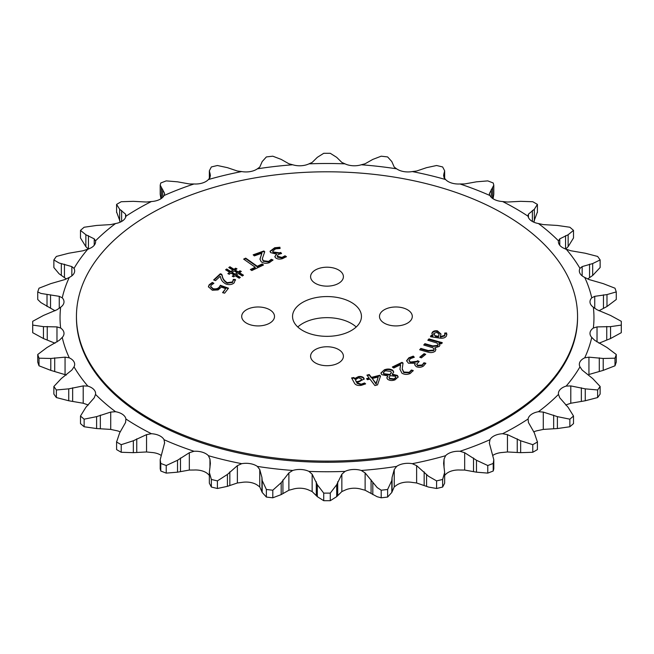 <?xml version="1.0" encoding="UTF-8"?>
<svg xmlns="http://www.w3.org/2000/svg" width="654" height="654" viewBox="0 0 654 654"><rect width="100%" height="100%" fill="white"/><g stroke="black" fill="none" stroke-linecap="round" stroke-linejoin="round"><path stroke-width="0.98" d="M338.6 269.979A16.407 9.475 0 0 0 320.722 267.927A16.407 9.475 0 0 0 310.593 276.675A16.407 9.475 0 0 0 315.4 283.37A16.407 9.475 0 0 0 333.278 285.43A16.407 9.475 0 0 0 343.407 276.675A16.407 9.475 0 0 0 338.6 269.979M269.71 309.759A16.407 9.475 0 0 0 251.831 307.699A16.407 9.475 0 0 0 241.702 316.454A16.407 9.475 0 0 0 246.501 323.15A16.407 9.475 0 0 0 264.38 325.202A16.407 9.475 0 0 0 274.508 316.454A16.407 9.475 0 0 0 269.71 309.759M338.6 349.53A16.407 9.475 0 0 0 320.722 347.478A16.407 9.475 0 0 0 310.593 356.226A16.407 9.475 0 0 0 315.4 362.929A16.407 9.475 0 0 0 333.278 364.981A16.407 9.475 0 0 0 343.407 356.226A16.407 9.475 0 0 0 338.6 349.53M407.499 309.759A16.407 9.475 0 0 0 389.62 307.699A16.407 9.475 0 0 0 379.492 316.454A16.407 9.475 0 0 0 384.29 323.15A16.407 9.475 0 0 0 402.169 325.202A16.407 9.475 0 0 0 412.298 316.454A16.407 9.475 0 0 0 407.499 309.759M351.362 302.385A34.449 19.89 0 0 0 313.814 298.077A34.449 19.89 0 0 0 292.551 316.454A34.449 19.89 0 0 0 302.638 330.515A34.449 19.89 0 0 0 340.186 334.832A34.449 19.89 0 0 0 361.449 316.454A34.449 19.89 0 0 0 351.362 302.385M356.209 327A34.449 19.89 0 0 0 351.362 323.485A34.449 19.89 0 0 0 297.791 327M149.831 418.74A250.556 144.657 0 0 0 422.885 450.099A250.556 144.657 0 0 0 577.556 316.454A250.556 144.657 0 0 0 504.169 214.169A250.556 144.657 0 0 0 231.115 182.809A250.556 144.657 0 0 0 76.444 316.454A250.556 144.657 0 0 0 149.831 418.74M577.556 316.454L577.556 317.623A250.556 144.657 180 0 1 422.885 451.268A250.556 144.657 180 0 1 149.831 419.909A250.556 144.657 180 0 1 76.444 317.623L76.444 316.454M459.983 183.978A266.955 154.123 180 0 1 489.969 195.546A14.617 8.437 0 0 0 493.631 199.094A14.617 8.437 0 0 0 502.591 201.53A266.955 154.123 180 0 1 515.769 208.642A266.955 154.123 180 0 1 528.089 216.245A14.617 8.437 0 0 0 532.299 221.42A14.617 8.437 0 0 0 538.446 223.537A266.955 154.123 180 0 1 558.475 240.844A14.617 8.437 0 0 0 558.402 241.702A14.617 8.437 0 0 0 562.685 247.67A14.617 8.437 0 0 0 566.176 249.158A266.955 154.123 180 0 1 579.975 268.393A14.617 8.437 0 0 0 579.33 270.87A14.617 8.437 0 0 0 583.613 276.838A14.617 8.437 0 0 0 584.709 277.41A266.955 154.123 180 0 1 591.747 297.832A14.617 8.437 0 0 0 589.998 301.837A14.617 8.437 0 0 0 593.35 307.216A266.955 154.123 180 0 1 593.35 328.03A14.617 8.437 0 0 0 589.998 333.409A14.617 8.437 0 0 0 591.747 337.415A266.955 154.123 180 0 1 584.709 357.836A14.617 8.437 0 0 0 579.33 364.376A14.617 8.437 0 0 0 579.975 366.853A266.955 154.123 180 0 1 566.176 386.089A14.617 8.437 0 0 0 558.402 393.544A14.617 8.437 0 0 0 558.475 394.403A266.955 154.123 180 0 1 538.446 411.709A14.617 8.437 0 0 0 528.089 419.001A266.955 154.123 180 0 1 502.591 433.716A14.617 8.437 0 0 0 489.969 439.701A266.955 154.123 180 0 1 459.983 451.268A14.617 8.437 0 0 0 445.587 455.707A266.955 154.123 180 0 1 412.273 463.678A14.617 8.437 0 0 0 396.643 466.408A266.955 154.123 180 0 1 361.278 470.471A14.617 8.437 0 0 0 345.026 471.395A266.955 154.123 180 0 1 308.974 471.395A14.617 8.437 0 0 0 292.722 470.471A266.955 154.123 180 0 1 257.357 466.408A14.617 8.437 0 0 0 241.727 463.678A266.955 154.123 180 0 1 208.413 455.707A14.617 8.437 0 0 0 194.017 451.268A266.955 154.123 180 0 1 164.031 439.701A14.617 8.437 0 0 0 151.409 433.716A266.955 154.123 180 0 1 125.911 419.001A14.617 8.437 0 0 0 115.554 411.709A266.955 154.123 180 0 1 95.525 394.403A14.617 8.437 0 0 0 95.598 393.544A14.617 8.437 0 0 0 87.824 386.089A266.955 154.123 180 0 1 74.025 366.853A14.617 8.437 0 0 0 74.67 364.376A14.617 8.437 0 0 0 69.291 357.836A266.955 154.123 180 0 1 62.253 337.415A14.617 8.437 0 0 0 64.002 333.409A14.617 8.437 0 0 0 60.65 328.03A266.955 154.123 180 0 1 60.65 307.216A14.617 8.437 0 0 0 64.002 301.837A14.617 8.437 0 0 0 62.253 297.832A266.955 154.123 180 0 1 69.291 277.41A14.617 8.437 0 0 0 74.67 270.87A14.617 8.437 0 0 0 74.025 268.393A266.955 154.123 180 0 1 87.824 249.158A14.617 8.437 0 0 0 95.598 241.702A14.617 8.437 0 0 0 95.525 240.844A266.955 154.123 180 0 1 115.554 223.537A14.617 8.437 0 0 0 125.911 216.245A266.955 154.123 180 0 1 151.409 201.53A14.617 8.437 0 0 0 164.031 195.546A266.955 154.123 180 0 1 194.017 183.978A14.617 8.437 0 0 0 208.413 179.539L209.95 177.577L210.384 175.313L209.354 170.784L211.356 166.958A294.3 169.909 180 0 1 217.414 165.511L227.428 167.661L237.377 171.021L241.727 171.569A14.617 8.437 0 0 0 257.357 168.838L259.761 167.097L262.189 161.571L266.374 156.935A294.3 169.909 180 0 1 272.8 156.2L281.179 159.396L288.88 163.753L292.722 164.775A14.617 8.437 0 0 0 308.974 163.852L312.154 162.429L317.321 157.336L323.722 153.306A294.3 169.909 180 0 1 330.278 153.306L336.679 157.336L341.846 162.429L345.026 163.852A14.617 8.437 0 0 0 361.278 164.775L365.12 163.753L372.821 159.396L381.2 156.2A294.3 169.909 180 0 1 387.626 156.935L391.811 161.571L394.239 167.097L396.643 168.838A14.617 8.437 0 0 0 397.64 169.468A14.617 8.437 0 0 0 412.273 171.569L416.623 171.021L426.571 167.661L436.586 165.511A294.3 169.909 180 0 1 442.644 166.958L444.646 170.784L443.616 175.313L444.05 177.577L445.587 179.539A14.617 8.437 0 0 0 448.162 181.55A14.617 8.437 0 0 0 459.983 183.978L464.675 183.946L476.48 181.82L487.77 180.888A294.3 169.909 180 0 1 493.222 182.989L493.795 185.147L489.347 193.731M502.591 201.53L507.447 202.037L520.658 201.334L532.773 201.726A294.3 169.909 180 0 1 535.103 203.059A294.3 169.909 180 0 1 537.408 204.4L534.343 209.239L528.44 214.152L528.023 215.697M538.446 223.537L543.278 224.592L557.388 225.45L569.863 227.24A294.3 169.909 180 0 1 573.509 230.388L568.138 234.737L559.775 238.849L558.475 240.844M566.176 249.158L570.795 250.752L585.265 253.237L597.625 256.442A294.3 169.909 180 0 1 600.135 259.932L592.671 263.562L582.158 266.595L579.975 268.393M584.709 277.41L588.943 279.511L603.209 283.623L614.989 288.201A294.3 169.909 180 0 1 616.264 291.913L606.986 294.586L594.739 296.327L591.747 297.832M593.35 307.216L597.028 309.759L610.55 315.457L621.284 321.31A294.3 169.909 180 0 1 621.3 323.207A294.3 169.909 180 0 1 621.284 325.095L610.55 326.632L597.028 326.902L593.35 328.03M591.747 337.415L594.739 340.342L606.986 347.503L616.264 354.493A294.3 169.909 180 0 1 614.989 358.204L603.209 358.466L588.943 357.158L584.709 357.836M579.975 366.853L582.158 370.074L592.671 378.527L600.135 386.473A294.3 169.909 180 0 1 597.625 389.972L585.265 388.852L570.795 385.917L566.176 386.089M396.643 466.408L394.239 469.564L392.065 477.477L391.811 480.51L387.626 489.47L387.626 497.065L391.811 492.429L394.239 486.903L396.643 485.162A14.617 8.437 0 0 1 412.273 482.431L416.623 482.979L428.542 487.066L436.586 488.489L436.586 480.894L428.542 476.3L416.623 465.648L412.273 463.678M345.026 471.395L341.846 474.232L336.679 484.753L330.278 493.108L330.278 500.694L336.679 496.664L341.846 491.571L345.026 490.148A14.617 8.437 0 0 1 361.278 489.225L365.12 490.247L377.178 496.738L381.2 497.8L381.2 490.214L377.178 487.573L365.12 472.916L361.278 470.471M292.722 470.471L288.88 472.916L281.179 482.693L272.8 490.214L272.8 497.8L281.179 494.604L288.88 490.247L292.722 489.225A14.617 8.437 0 0 1 308.974 490.148L312.154 491.571L317.321 496.664L323.722 500.694L323.722 493.108L317.321 484.753L312.154 474.232L308.974 471.395M60.65 328.03L56.972 326.902L43.45 326.632L32.716 325.095L32.716 332.69L43.45 338.543L55.042 343.227M62.253 297.832L59.261 296.327L40.94 293.442L37.736 291.913L37.736 299.507L40.94 302.614L55.042 310.773M74.025 268.393L71.842 266.595L59.073 262.99L53.865 259.932L53.865 267.527L59.073 273.756L66.332 278.98M151.409 433.716L146.553 434.632L133.342 440.755L121.227 444.679L121.227 452.274A294.3 169.909 180 0 1 118.897 450.941A294.3 169.909 180 0 1 116.592 449.6L116.584 441.54L116.592 449.6M369.232 374.546L366.927 375.126L369.093 377.971L366.567 378.617L367.409 379.721L369.943 379.075L374.889 385.566L377.53 384.887L380.505 376.173L379.794 375.249L371.398 377.383L369.232 374.546L369.232 375.077L367.262 375.576M393.667 372.24L392.866 370.924C390.438 369.363 387.626 369.158 384.413 370.319L384.413 369.788L380.914 373.009L381.748 374.652L387.83 375.936L386.841 377.783L387.552 379.238C389.653 380.669 392.13 380.881 395 379.868L398.18 376.941L397.403 375.429L392.326 374.178L393.683 371.979L392.866 370.385C390.438 368.823 387.626 368.627 384.413 369.788L380.939 373.271M401.989 362.349L392.335 367.025L393.757 368.006L400.55 364.711L399.954 369.183L401.924 373.189C404.524 374.701 407.295 374.799 410.246 373.483L413.238 370.524L411.374 370.009L409.24 372.298L403.755 372.044L402.226 368.782L403.044 363.076L401.989 362.349L401.989 362.88L392.792 367.344M414.317 357.231L413.263 356.128L408.84 357.82L406.567 360.738L408.439 363.199L415.159 363.256L414.701 364.679L416.23 366.641C418.887 367.662 421.315 367.458 423.514 366.027L425.828 363.223L423.915 362.774L422.255 364.973L417.718 365.316L416.737 364.074L419.165 361.498L417.677 360.722L416.68 361.36L410.328 362.03L409.044 360.428L410.467 358.637L414.317 357.231M286.084 256.973L285.005 256.335L281.948 257.962L277.566 257.21L277.566 256.679C277.067 255.371 277.95 254.439 280.206 253.875L281.563 253.523L280.738 252.469L279.381 252.82L273.102 251.953L272.751 251.095L275.596 248.872L280.092 248.495L279.912 247.237L274.68 247.752L270.045 251.259L270.56 252.575L276.658 254.202L274.86 256.458L275.277 257.545C276.994 259.098 279.356 259.474 282.364 258.682L286.444 256.654L285.005 255.796L281.948 257.423L277.345 256.221M431.125 335.379L430.463 336.728L439.202 338.02C442.856 338.625 445.3 337.905 446.519 335.87L446.592 332.976L444.728 333.041L444.728 335.339L440.248 336.606L440.984 334.006L437.412 330.834C434.755 330.556 432.989 331.161 432.122 332.657L431.885 333.622L432.989 335.502L431.125 335.379L430.716 336.745M438.589 341.65L428.975 338.903L427.822 340.26L436.847 342.966L438.098 344.544L437.779 345.361L432.801 345.925L424.896 343.669L423.743 345.018L432.989 347.797L434.084 349.252L433.774 350.053L428.296 350.544L420.833 348.418L419.672 349.767L427.438 351.983C430.626 352.988 433.25 352.702 435.302 351.116L435.809 349.171L434.82 347.83L439.333 346.399L439.929 345.034L438.957 343.317L441.18 343.816L442.21 342.598L438.589 341.65L438.589 342.181L428.975 339.442L428.975 338.903M435.907 349.71L434.82 347.83M421.372 357.869L425.721 354.337L424.111 353.675L419.762 357.207L421.372 357.869M222.573 292.649L224.616 293.18L228.508 288.21L220.39 285.283L219.466 286.771C218.256 288.545 216.147 289.199 213.139 288.725L210.67 286.501L211.16 285.242L213.891 283.28L212.313 282.446L209.182 284.752L208.413 286.714L212.305 290.221L218.084 289.935L221.363 287.073L225.671 288.684L222.573 292.649M233.347 279.364L232.554 281.931L227.208 282.675C224.297 280.811 222.671 278.555 222.319 275.914L221.698 274.271L220.308 273.773L213.645 279.953L215.526 280.631L220.21 276.282L220.668 277.517C221.068 280.157 222.875 282.348 226.08 284.089C229.366 285.062 232.056 284.654 234.148 282.88L235.399 279.528L233.347 279.364L233.413 280.247M235.489 280.19L235.399 279.528L235.399 280.059L233.421 279.912M229.922 266.758L228.769 267.568L232.873 270.11L230.862 271.516L226.758 268.982L225.605 269.791L229.709 272.334L227.87 273.617L229.26 274.271L230.919 273.11L233.977 274.966L232.219 276.201L233.609 276.863L235.187 275.743L239.192 278.212L240.329 277.41L236.347 274.933L238.35 273.519L242.356 275.988L243.476 275.203L239.487 272.726L241.326 271.435L239.936 270.781L238.277 271.941L235.236 270.069L236.993 268.835L235.612 268.181L234.026 269.293L229.922 266.758L229.17 267.821M257.275 266.268L245.708 258.126L243.64 259.107L255.215 267.241L250.376 269.538L251.798 270.543L263.521 264.984L262.091 263.979L257.275 266.268L257.275 266.799L245.708 258.665L245.708 258.126M263.873 250.972L253.163 254.815L254.341 255.902L261.87 253.196L259.957 259.082L261.159 261.698C263.366 263.407 266.088 263.734 269.325 262.671L273.012 259.981L271.296 259.319L268.614 261.412L263.251 260.717L262.344 258.608L264.739 251.774L263.873 250.972L263.873 251.504L253.58 255.207M353.937 377.538L351.599 377.922L354.304 382.892C355.343 385.002 357.681 385.819 361.327 385.345L365.619 383.857L364.548 382.974L361.163 384.184L356.937 382.655L364.147 379.042L363.943 378.225C362.945 376.769 361.114 376.23 358.457 376.59L354.738 378.511L353.937 377.538L353.937 378.069L351.958 378.396M164.031 195.546L164.636 193.47L160.205 185.147L160.778 182.989A294.3 169.909 180 0 1 166.23 180.888L177.52 181.82L189.325 183.946L194.017 183.978M208.413 179.539A266.955 154.123 180 0 1 241.727 171.569M257.357 168.838A266.955 154.123 180 0 1 292.722 164.775M308.974 163.852A266.955 154.123 180 0 1 345.026 163.852M361.278 164.775A266.955 154.123 180 0 1 396.643 168.838M412.273 171.569A266.955 154.123 180 0 1 445.587 179.539M489.364 194.009L489.969 195.546M558.475 394.403L559.775 397.82L568.138 407.344L573.509 416.026A294.3 169.909 180 0 1 569.863 419.173L557.388 416.639L543.278 412.077L538.446 411.709M528.089 419.001L528.44 422.509L534.343 432.85L537.408 442.006A294.3 169.909 180 0 1 532.773 444.679L520.658 440.755L507.447 434.632L502.591 433.716M537.408 449.6L537.416 441.54L537.408 449.6A294.3 169.909 180 0 1 532.773 452.274L532.773 444.679M489.969 439.701L489.364 443.199L493.795 459.68L493.222 463.424A294.3 169.909 180 0 1 487.77 465.525L476.48 460.261L464.675 452.723L459.983 451.268M489.347 442.725L489.364 443.199M445.587 455.707L444.05 459.092L443.616 463.384L444.646 472.45L442.644 479.447A294.3 169.909 180 0 1 436.586 480.894M387.626 489.47A294.3 169.909 180 0 1 381.2 490.214M330.278 493.108A294.3 169.909 180 0 1 323.722 493.108M272.8 490.214A294.3 169.909 180 0 1 266.374 489.47L262.189 480.51L261.935 477.477L259.761 469.564L257.357 466.408M241.727 463.678L237.377 465.648L227.428 474.428L217.414 480.894A294.3 169.909 180 0 1 211.356 479.447L209.354 472.45L210.384 463.384L209.95 459.092L208.413 455.707M194.017 451.268L189.325 452.723L177.52 460.261L166.23 465.525A294.3 169.909 180 0 1 160.778 463.424L160.205 459.68L164.653 442.725M164.636 443.199L164.031 439.701M121.227 444.679A294.3 169.909 180 0 1 116.592 442.006L119.657 432.85L125.56 422.509L125.911 419.001M115.554 411.709L110.722 412.077L96.612 416.639L84.137 419.173A294.3 169.909 180 0 1 80.491 416.026L85.862 407.344L94.225 397.82L95.525 394.403M87.824 386.089L83.205 385.917L68.735 388.852L56.375 389.972A294.3 169.909 180 0 1 53.865 386.473L61.329 378.527L71.842 370.074L74.025 366.853M69.291 357.836L65.057 357.158L50.791 358.466L39.011 358.204A294.3 169.909 180 0 1 37.736 354.493L47.014 347.503L59.261 340.342L62.253 337.415M32.716 325.095A294.3 169.909 180 0 1 32.7 323.207A294.3 169.909 180 0 1 32.716 321.31L43.45 315.457L56.972 309.759L60.65 307.216M37.736 291.913A294.3 169.909 180 0 1 39.011 288.201L50.791 283.623L65.057 279.511L69.291 277.41M53.865 259.932A294.3 169.909 180 0 1 56.375 256.442L68.735 253.237L83.205 250.752L87.824 249.158M95.525 240.844L94.225 238.849L85.862 234.737L80.491 230.388A294.3 169.909 180 0 1 84.137 227.24L96.612 225.45L110.722 224.592L115.554 223.537M565.546 249.133L568.138 246.656L573.509 237.974L573.509 230.388M587.668 278.98L592.671 275.473L600.135 267.527L600.135 259.932M598.958 310.773L606.986 306.497L616.264 299.507L616.264 291.913M621.3 323.207L621.3 330.793A294.3 169.909 180 0 1 621.284 332.69L621.284 325.095M616.264 354.493L616.264 362.087A294.3 169.909 180 0 1 614.989 365.799L614.989 358.204M600.135 386.473L600.135 394.068A294.3 169.909 180 0 1 597.625 397.558L597.625 389.972M573.509 416.026L573.509 423.612A294.3 169.909 180 0 1 569.863 426.76L569.863 419.173M493.222 463.424L493.222 471.011A294.3 169.909 180 0 1 487.77 473.112L487.77 465.525M442.644 479.447L442.644 487.042A294.3 169.909 180 0 1 436.586 488.489M387.626 497.065A294.3 169.909 180 0 1 381.2 497.8M330.278 500.694A294.3 169.909 180 0 1 323.722 500.694M272.8 497.8A294.3 169.909 180 0 1 266.374 497.065L266.374 489.47M217.414 480.894L217.414 488.489A294.3 169.909 180 0 1 211.356 487.042L211.356 479.447M166.23 465.525L166.23 473.112A294.3 169.909 180 0 1 160.778 471.011L160.778 463.424M84.137 419.173L84.137 426.76A294.3 169.909 180 0 1 80.491 423.612L80.491 416.026M56.375 389.972L56.375 397.558A294.3 169.909 180 0 1 53.865 394.068L53.865 386.473M39.011 358.204L39.011 365.799A294.3 169.909 180 0 1 37.736 362.087L37.736 354.493M32.716 332.69A294.3 169.909 180 0 1 32.7 330.793L32.7 323.207M80.491 230.388L80.491 237.974L85.862 246.656L88.454 249.133M160.205 185.147L160.205 194.32L160.958 198.734M493.042 198.734L493.795 194.32L493.795 185.147M533.656 222.107L537.408 211.994M598.958 343.227L610.55 338.543L621.284 332.69M588.943 357.158L588.943 374.489L603.209 370.377L614.989 365.799M565.677 404.998A14.617 8.437 0 0 1 566.176 404.842L570.795 403.248L585.265 400.763L597.625 397.558M533.656 431.893A14.617 8.437 0 0 1 538.446 430.463L543.278 429.408L557.388 428.55L569.863 426.76M493.042 455.266A14.617 8.437 0 0 1 502.591 452.47L507.447 451.963L520.658 452.666L532.773 452.274M493.222 471.011L493.795 468.853L493.795 459.68M444.646 475.409L445.587 474.461A14.617 8.437 0 0 1 459.983 470.022L464.675 470.054L476.48 472.18L487.77 473.112M442.644 487.042L444.646 483.216L444.646 472.613M217.414 488.489L227.428 486.339L237.377 482.979L241.727 482.431A14.617 8.437 0 0 1 257.357 485.162L259.761 486.903L262.189 492.429L266.374 497.065M209.354 472.45L209.354 483.216L211.356 487.042M166.23 473.112L177.52 472.18L189.325 470.054L194.017 470.022A14.617 8.437 0 0 1 208.413 474.461L209.354 475.401M160.205 459.68L160.205 468.853L160.778 471.011M121.227 452.274L133.342 452.666L146.553 451.963L151.409 452.47A14.617 8.437 0 0 1 160.958 455.266M84.137 426.76L96.612 428.55L110.722 429.408L115.554 430.463A14.617 8.437 0 0 1 120.344 431.893M56.375 397.558L68.735 400.763L83.205 403.248L87.824 404.842A14.617 8.437 0 0 1 88.323 404.998M39.011 365.799L50.791 370.377L66.332 375.02M125.977 215.697L125.56 214.152L119.657 209.239L116.592 204.4A294.3 169.909 180 0 1 121.227 201.726L133.342 201.334L146.553 202.037L151.409 201.53M116.592 211.994L120.344 222.107M365.243 384.078L364.548 383.514L361.163 384.724L357.019 383.358L356.937 382.655M364.123 379.304L363.943 378.756C362.945 377.309 361.114 376.761 358.457 377.121L354.738 379.05L353.937 378.069M361.449 379.345C361.278 380.988 359.586 381.928 356.373 382.173L355.588 379.843M356.373 382.173L355.588 380.26M361.515 379.573L361.449 378.813C361.278 380.456 359.586 381.396 356.373 381.634M354.648 379.067L354.648 378.527M354.738 379.05L354.738 378.511M358.457 377.121L358.457 376.59M363.943 378.756L363.943 378.225M361.163 384.724L361.163 384.184M364.548 383.514L364.548 382.974M355.588 379.721L355.67 380.219L355.588 379.721L358.327 377.791L361.449 378.813M264.576 252.158L263.873 251.504M272.734 260.406L271.296 259.851L268.614 261.952L263.251 261.257L263.251 260.717M263.251 261.257L262.36 258.878M268.614 261.952L268.614 261.412M271.296 259.851L271.296 259.319M261.902 253.229L259.973 259.352M263.063 265.197L262.091 264.518L257.275 266.799M262.091 264.518L262.091 263.979M255.215 267.241L255.215 267.78L250.834 269.857M245.708 258.665L244.097 259.425M232.873 270.11L230.862 272.056L226.758 269.513L226.014 270.045M229.709 272.334L228.328 273.83M233.977 274.966L232.677 276.421M239.928 277.697L236.347 275.473L236.347 274.933M243.067 275.489L239.487 273.258L239.487 272.726M240.868 271.753L239.936 271.312L238.277 272.481L235.236 270.609L235.236 270.069M236.535 269.162L235.612 268.72L234.026 269.832L229.922 267.29M237.124 272.759L235.113 274.705L232.072 272.832L232.072 272.293L234.083 270.887L237.124 272.759L235.113 274.165L232.072 272.293M234.026 269.832L234.026 269.293M235.612 268.72L235.612 268.181M238.277 272.481L238.277 271.941M239.936 271.312L239.936 270.781M226.758 269.513L226.758 268.982M230.862 272.056L230.862 271.516M235.113 274.705L235.113 274.165M233.347 279.904L232.554 282.471L227.208 283.207C224.297 281.343 222.671 279.094 222.319 276.454L221.698 274.811L220.308 274.304L214.062 280.1M220.308 274.304L220.308 273.773M221.698 274.811L221.698 274.271M222.319 276.454L222.319 275.914M227.208 283.207L227.208 282.675M232.554 282.471L232.554 281.931M225.671 288.684L222.916 292.739M213.351 283.534L212.313 282.986L209.182 285.283L209.182 284.752M209.182 285.283L208.422 286.992M212.313 282.986L212.313 282.446M228.181 288.627L220.39 285.823L219.466 287.31C218.256 289.084 216.147 289.73 213.139 289.256L213.139 288.725M213.139 289.256L210.694 286.763M219.466 287.31L219.466 286.771M220.39 285.823L220.39 285.283M425.28 354.697L424.111 354.215L420.195 357.386M424.111 354.215L424.111 353.675M442.21 343.137L438.589 342.181M439.905 345.304L438.957 343.317M434.043 349.53L433.774 350.585L428.296 351.084L420.833 348.95L420.048 349.874M420.833 348.95L420.833 348.418M433.774 350.585L433.774 350.053M438.066 344.822L437.779 345.901L432.801 346.457L424.896 344.208L424.111 345.124M424.896 344.208L424.896 343.669M432.801 346.457L432.801 345.925M437.779 345.901L437.779 345.361M428.975 339.442L428.19 340.358M446.895 334.57L446.592 333.515L444.933 333.565M444.99 334.439L444.728 335.87L440.543 337.186L440.248 336.606M440.976 334.276L437.412 331.365C434.755 331.087 432.989 331.701 432.122 333.197L431.902 333.883M432.989 335.502L432.964 336.091L431.125 335.911M439.071 334.496L438.45 336.884L435.221 336.254L433.831 333.892M435.221 336.254L433.831 333.36L433.692 334.292M432.964 336.091L432.964 335.551M432.122 333.197L432.122 332.657M437.412 331.365L437.412 330.834M440.543 337.186L440.543 336.655M444.728 335.87L444.728 335.339M446.592 333.515L446.592 332.976M438.45 336.884L438.45 336.344L435.221 335.723M435.997 336.475L435.997 335.943M433.831 333.36L436.97 332.363L439.079 334.21L438.45 336.344M280.018 248.487L279.912 247.237M281.212 253.613L280.738 253L279.381 253.351L273.102 252.485L273.102 251.953M273.102 252.485L272.775 251.349M279.381 253.351L279.381 252.82M280.738 253L280.738 252.469M277.566 257.21L277.304 256.466M281.948 257.962L281.948 257.423M285.005 256.335L285.005 255.796M274.884 256.728L276.683 254.234M279.912 247.768L274.68 248.283L274.68 247.752M274.68 248.283L270.069 251.528M413.884 357.313L413.263 356.128M418.707 361.793L417.677 361.261L416.68 361.899L410.328 362.569L410.328 362.03M410.328 362.569L409.085 360.689M416.68 361.899L416.68 361.36M417.677 361.261L417.677 360.722M425.672 363.722L423.915 363.313L422.255 365.512L417.718 365.856L417.718 365.316M417.718 365.856L416.778 364.327M422.255 365.512L422.255 364.973M423.915 363.313L423.915 362.774M414.718 364.932L415.208 363.289M413.263 356.667L408.84 358.351L408.84 357.82M408.84 358.351L406.584 361.008M402.962 363.55L401.989 362.88M413.05 371.006L411.374 370.54L409.24 372.829L403.755 372.584L403.755 372.044M403.755 372.584L402.235 369.044M409.24 372.829L409.24 372.298M411.374 370.54L411.374 370.009M400.591 364.744L399.954 369.436M387.871 375.985L386.857 378.053M398.155 377.211L397.403 375.96L392.4 374.742L392.326 374.178M391.296 372.829L389.866 375.012L383.898 374.227L383.383 372.903M395.817 377.522L394.109 379.418L389.571 378.862L389.097 377.579M392.866 370.924L392.866 370.385M392.4 374.742L392.4 374.211M397.403 375.96L397.403 375.429M385.394 370.761L390.732 371.398L391.329 372.559L389.866 374.48L383.898 373.687L383.358 372.641L385.394 370.761M389.866 375.012L389.866 374.48M383.898 374.227L383.898 373.687M394.109 378.887L389.571 378.323L389.065 377.309L390.234 375.649L395.359 376.287L395.858 377.252L394.109 378.887M389.571 378.862L389.571 378.323M369.093 377.971L369.093 378.511L366.902 379.067M380.383 376.549L379.794 375.78L371.398 377.922L369.232 375.077M378.192 377.015L376.075 384.168L372.249 378.494L378.192 377.015L376.156 383.612L372.249 378.494M371.398 377.922L371.398 377.383M379.794 375.78L379.794 375.249M376.483 382.222L376.483 381.691M376.156 384.143L376.156 383.612M376.075 384.168L376.075 383.628M426.571 486.339L426.571 474.428M372.821 494.604L372.821 482.693M317.321 496.664L317.321 484.753M119.657 221.15L119.657 209.239M121.628 221.461L121.628 210.441M125.56 217.455L125.56 214.152M94.225 245.266L94.225 238.849M88.454 248.953L88.454 235.677M85.862 246.656L85.862 234.737M71.842 275.865L71.842 266.595M64.452 277.623L64.452 264.175M61.329 275.473L61.329 263.562M59.261 308.328L59.261 296.327M50.546 308.271L50.546 294.823M47.014 306.497L47.014 294.586M56.972 341.985L56.972 326.902M47.252 339.9L47.252 326.452M43.45 338.543L43.45 326.632M65.057 374.489L65.057 357.158M54.715 371.292L54.715 357.844M50.791 370.377L50.791 358.466M83.205 403.248L83.205 385.917M72.643 401.237L72.643 387.789M68.735 400.763L68.735 388.852M110.722 429.408L110.722 412.077M100.34 428.591L100.34 415.143M96.612 428.55L96.612 416.639M146.553 451.963L146.553 434.632M136.751 452.298L136.751 438.85M133.342 452.666L133.342 440.755M209.95 467.806L209.95 459.092M189.325 470.054L189.325 452.723M180.479 471.444L180.479 457.996M177.52 472.18L177.52 460.261M262.189 492.429L262.189 480.51M261.935 490.925L261.935 477.477M259.761 486.903L259.761 469.564M237.377 482.979L237.377 465.648M229.832 485.301L229.832 471.853M227.428 486.339L227.428 474.428M316.299 495.233L316.299 481.785M312.154 491.571L312.154 474.232M288.88 490.247L288.88 472.916M282.92 493.337L282.92 479.889M281.179 494.604L281.179 482.693M371.08 493.337L371.08 479.889M365.12 490.247L365.12 472.916M341.846 491.571L341.846 474.232M337.701 495.233L337.701 481.785M336.679 496.664L336.679 484.753M424.168 485.301L424.168 471.853M416.623 482.979L416.623 465.648M394.239 486.903L394.239 469.564M392.065 490.925L392.065 477.477M391.811 492.429L391.811 480.51M476.48 472.18L476.48 460.261M473.521 471.444L473.521 457.996M464.675 470.054L464.675 452.723M444.05 467.806L444.05 459.092M520.658 452.666L520.658 440.755M517.249 452.298L517.249 438.85M507.447 451.963L507.447 434.632M557.388 428.55L557.388 416.639M553.66 428.591L553.66 415.143M543.278 429.408L543.278 412.077M585.265 400.763L585.265 388.852M581.357 401.237L581.357 387.789M570.795 403.248L570.795 385.917M603.209 370.377L603.209 358.466M599.285 371.292L599.285 357.844M610.55 338.543L610.55 326.632M606.749 339.9L606.749 326.452M597.028 341.985L597.028 326.902M606.986 306.497L606.986 294.586M603.454 308.271L603.454 294.823M594.739 308.32L594.739 296.327M592.671 275.473L592.671 263.562M589.548 277.623L589.548 264.175M582.158 275.865L582.158 266.595M568.138 246.656L568.138 234.737M565.546 248.953L565.546 235.677M559.775 245.266L559.775 238.849M534.343 221.15L534.343 209.239M532.372 221.461L532.372 210.441M528.44 217.455L528.44 214.152M492.576 198.415L492.576 188.033M491.309 197.353L491.309 189.415M444.45 178.329L444.45 171.937M443.935 177.25L443.935 173.424M210.065 177.25L210.065 173.424M209.55 178.329L209.55 171.937M161.424 198.415L161.424 188.033M162.691 197.353L162.691 189.415M357.019 383.358L357.019 382.827M261.33 254.962L261.33 254.422M428.296 351.084L428.296 350.544M400.322 366.51L400.322 365.97M374.906 382.508L374.906 381.969M116.584 212.46L116.584 204.686M537.416 212.46L537.416 204.686M444.646 178.599L444.646 170.784M209.354 178.599L209.354 170.866M355.588 380.326L355.588 379.794M262.344 259.147L262.344 258.608M210.67 287.041L210.67 286.501M434.084 349.792L434.084 349.252M438.098 345.083L438.098 344.544M445.006 334.709L445.006 334.169M439.079 334.75L439.079 334.21M272.751 251.627L272.751 251.095M409.044 360.959L409.044 360.428M416.737 364.605L416.737 364.074M402.226 369.314L402.226 368.782M391.329 373.091L391.329 372.559M383.358 373.172L383.358 372.641M389.065 377.849L389.065 377.309M395.858 377.783L395.858 377.252"/></g></svg>
